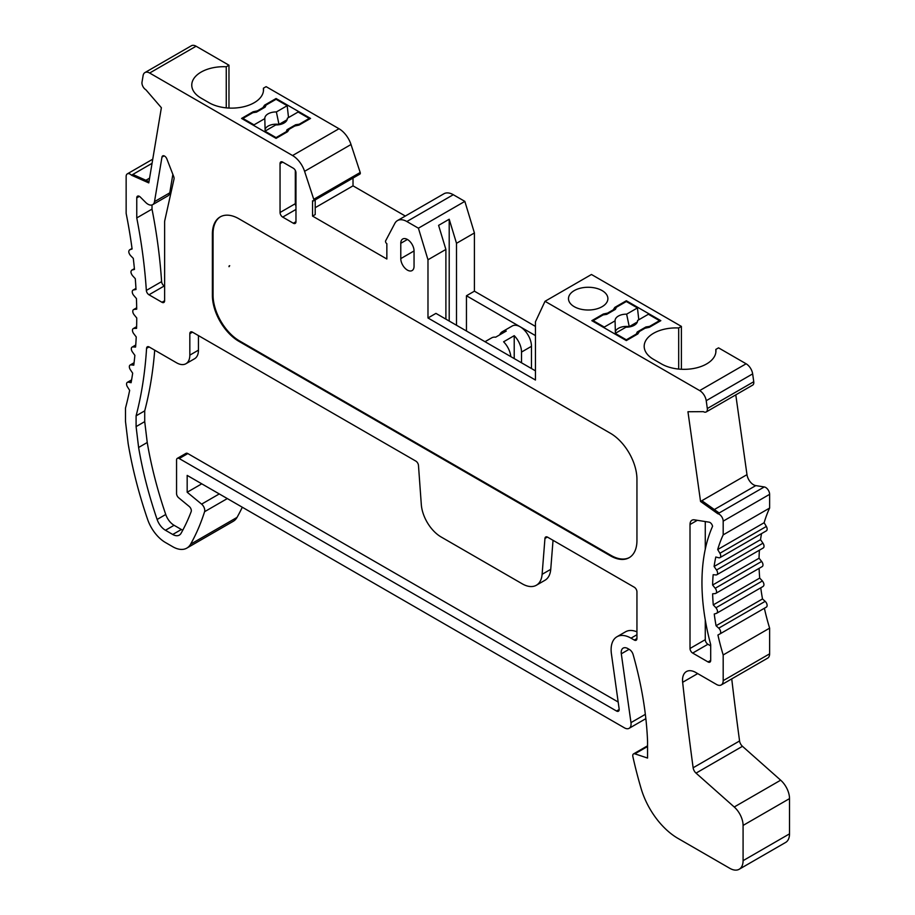 <?xml version="1.0" encoding="UTF-8"?>
<svg xmlns="http://www.w3.org/2000/svg" width="915" height="915" viewBox="0 0 915 915"><rect width="100%" height="100%" fill="white"/><g stroke="black" fill="none" stroke-linecap="round" stroke-linejoin="round"><path stroke-width="1.37" d="M220.492 216.741A37.526 21.663 -120 0 0 213.046 233.725L213.046 295.007A37.526 21.663 -120 0 0 239.581 340.963L611.071 555.439A37.526 21.663 -120 0 0 629.497 557.487M229.025 266.059L229.688 265.682L229.025 266.7M636.943 540.502L636.943 479.22A37.526 21.663 -120 0 0 610.408 433.264L238.918 218.788A37.526 21.663 -120 0 0 220.149 216.924A37.526 21.663 -120 0 0 212.383 234.103L212.383 295.385A37.526 21.663 -120 0 0 238.918 341.341L610.408 555.828A37.526 21.663 -120 0 0 629.177 557.681A37.526 21.663 -120 0 0 636.943 540.502M697.699 673.6L682.647 682.293A3015.588 1741.062 -120 0 0 693.135 767.776A5.627 3.248 -120 0 0 696.029 773.118L734.23 806.996A16.882 9.745 60 0 1 743.083 825.421L743.083 860.66A18.758 10.831 60 0 1 739.194 869.25A18.758 10.831 60 0 1 729.815 868.324L677.946 838.38A56.284 32.494 60 0 1 641.118 788.57A337.738 194.998 60 0 1 632.86 756.533A3.752 2.162 60 0 1 633.535 753.903A3.752 2.162 60 0 1 634.85 753.834L647.557 758.055L647.557 741.196A303.265 175.097 -120 0 0 633.123 654.568A5.627 3.248 60 0 0 629.417 649.501L627.85 648.586A9.379 5.421 60 0 0 623.149 648.117A9.379 5.421 60 0 0 621.308 653.802L630.973 722.633A9.379 5.421 60 0 1 629.131 728.317A9.379 5.421 60 0 1 624.442 727.848L187.175 475.4L187.175 492.247L201.769 483.818M682.647 682.293A18.758 10.831 60 0 1 686.41 671.564A18.758 10.831 60 0 1 695.789 672.491L716.548 684.477A9.379 5.421 -120 0 0 721.237 684.946A9.379 5.421 -120 0 0 723.182 680.646L723.182 654.957A187.632 108.325 60 0 1 717.932 635.021L719.876 633.958A3.752 2.162 60 0 0 719.899 633.946L766.335 607.137A3.752 2.162 -120 0 0 766.335 607.137A3.752 2.162 -120 0 0 765.18 601.349L762.504 598.936L716.068 625.746L718.744 628.159A3.752 2.162 60 0 1 719.899 633.946M716.068 625.746A187.632 108.325 60 0 1 714.249 614.022L716.525 613.347C718.012 612.215 717.818 610.351 715.965 607.766L713.265 604.895A187.632 108.325 60 0 1 712.636 593.801L715.21 593.572A3.752 2.162 60 0 0 715.759 593.4L762.195 566.591A3.752 2.162 -120 0 0 761.646 561.455L759.05 558.219L712.613 585.028L715.21 588.265A3.752 2.162 60 0 1 715.759 593.4M715.965 607.766L762.401 580.956C764.254 583.541 764.448 585.406 762.961 586.538L716.525 613.347M712.613 585.028A187.632 108.325 60 0 1 713.162 574.689L715.953 574.94A3.752 2.162 60 0 0 716.8 574.78L763.236 547.971A3.752 2.162 -120 0 0 762.961 543.201L760.537 539.667L714.1 566.476L716.525 570.011A3.752 2.162 60 0 1 716.8 574.78M714.1 566.476A187.632 108.325 60 0 1 715.805 557.018L718.755 557.761A3.752 2.162 60 0 0 719.922 557.647L766.358 530.837A3.752 2.162 -120 0 0 766.335 526.468L764.139 522.728L717.703 549.538L719.899 553.278A3.752 2.162 60 0 1 719.922 557.647M717.703 549.538A187.632 108.325 60 0 1 723.182 534.875L723.182 521.15L769.618 494.34L769.618 508.065A187.632 108.325 -120 0 0 764.139 522.728M706.208 411.944L752.645 385.135A5.627 3.248 -120 0 0 753.754 381.727L707.318 408.536A5.627 3.248 60 0 1 706.208 411.944A5.627 3.248 60 0 1 703.395 411.659L687.954 411.739L700.547 501.466L717.84 513.75A5.627 3.248 60 0 1 723.182 521.15M707.318 408.536L706.22 400.69L752.656 373.88L753.754 381.727M535.469 321.771L545.02 301.298L699.678 390.591A9.379 5.421 60 0 1 706.22 400.69M219.28 493.928L201.609 504.131A5.627 3.248 60 0 1 204.583 511.702A341.489 197.16 60 0 1 190.594 544.208A28.148 16.253 60 0 1 186.809 548.119A28.148 16.253 60 0 1 172.741 546.724L165.455 542.515A28.148 16.253 60 0 1 147.601 519.388A341.489 197.16 60 0 1 128.157 443.649L125.481 421.392L125.481 408.113A469.075 270.829 60 0 0 129.656 390.35L127.471 386.896A3.752 2.162 60 0 1 127.334 382.344A3.752 2.162 60 0 1 128.352 382.196L131.108 382.699A469.075 270.829 60 0 0 132.675 373.171L130.365 369.74A3.752 2.162 60 0 1 130.124 365.028A3.752 2.162 60 0 1 131.017 364.868L133.773 365.188A469.075 270.829 60 0 0 134.871 355.352L132.446 351.978A3.752 2.162 60 0 1 132.103 347.105A3.752 2.162 60 0 1 132.869 346.934L135.592 347.06A469.075 270.829 60 0 0 136.232 336.949L133.693 333.62A3.752 2.162 60 0 1 133.235 328.611A3.752 2.162 60 0 1 133.887 328.428L136.575 328.371A469.075 270.829 60 0 0 136.747 317.997L134.116 314.749A3.752 2.162 60 0 1 133.556 309.59A3.752 2.162 60 0 1 134.093 309.43L136.712 309.167A469.075 270.829 60 0 0 136.438 298.553L133.716 295.396A3.752 2.162 60 0 1 133.03 290.101A3.752 2.162 60 0 1 133.441 289.952L136.015 289.495A469.075 270.829 60 0 0 135.283 278.663L132.503 275.644C130.639 273.002 130.468 271.137 132.023 270.051L134.471 269.41A469.075 270.829 60 0 0 133.293 258.385L130.376 255.399C128.512 252.86 128.294 250.996 129.713 249.806L132.103 248.96A469.075 270.829 -120 0 0 126.144 213.355L126.144 176.446A5.627 3.248 60 0 1 127.311 173.873A5.627 3.248 60 0 1 131.486 175.211L148.779 182.897L161.372 107.718L145.931 89.819A5.627 3.248 60 0 1 142.008 82.156L143.106 75.579A9.379 5.421 60 0 1 144.959 72.559A9.379 5.421 60 0 1 149.648 73.028L292.56 155.539A18.758 10.831 60 0 1 304.581 171.322L313.754 199.298A1.876 1.087 60 0 1 313.49 200.877A1.876 1.087 60 0 1 312.553 200.785L312.553 216.1L386.851 259.002L386.851 243.676A1.876 1.087 60 0 1 385.65 240.805L394.822 223.42A18.758 10.831 60 0 1 397.465 220.584A18.758 10.831 60 0 1 406.843 221.522L418.407 228.19L427.98 259.769L427.98 317.985L535.447 380.022L535.447 321.76M132.035 248.445L129.507 249.898L132.035 248.468M134.402 268.621L131.68 270.188L134.402 268.678M201.609 504.131L187.175 492.247M164.62 300.749L164.62 222.173A9.379 5.421 60 0 1 164.78 220.572L174.022 179.02A3.752 2.162 -120 0 0 173.736 176.641L166.873 158.947A3.752 2.162 -120 0 0 162.698 155.905A3.752 2.162 -120 0 0 161.966 157.117L154.498 201.655A9.379 5.421 60 0 1 152.656 204.674A9.379 5.421 60 0 1 145.702 202.444L140.315 197.068A3.752 2.162 -120 0 0 137.536 196.176A3.752 2.162 -120 0 0 136.758 197.892L136.758 217.93A484.092 279.487 60 0 1 146.343 290.432A3.752 2.162 -120 0 0 148.985 294.779L161.966 302.282A3.752 2.162 -120 0 0 163.842 302.465A3.752 2.162 -120 0 0 164.62 300.749L161.966 302.282M295.968 172.821A3.752 2.162 -120 0 0 293.315 168.223L282.701 162.104A3.752 2.162 -120 0 0 280.825 161.909A3.752 2.162 -120 0 0 280.047 163.636L280.047 212.497A3.752 2.162 -120 0 0 282.701 217.095L293.315 223.226A3.752 2.162 -120 0 0 295.19 223.409A3.752 2.162 -120 0 0 295.968 221.693L295.968 172.821M636.943 591.822A3.752 2.162 -120 0 0 634.289 587.236L547.593 537.174A3.752 2.162 -120 0 0 545.717 536.991A3.752 2.162 -120 0 0 544.951 538.455L542.115 574.311A28.148 16.253 60 0 1 536.362 585.245A28.148 16.253 60 0 1 522.293 583.85L441.144 536.991A28.148 16.253 60 0 1 421.312 504.577L418.475 465.426A3.752 2.162 -120 0 0 415.833 461.103L192.482 332.156A3.752 2.162 -120 0 0 190.606 331.973A3.752 2.162 -120 0 0 189.828 333.689L189.828 355.134A18.758 10.831 60 0 1 185.939 363.724A18.758 10.831 60 0 1 176.561 362.798L149.214 347.002A3.752 2.162 -120 0 0 147.338 346.819A3.752 2.162 -120 0 0 146.572 348.329A484.092 279.487 60 0 1 136.095 415.833L136.095 426.607L138.611 447.481A326.483 188.49 -120 0 0 157.117 519.468A13.13 7.583 -120 0 0 165.455 530.265L172.741 534.474A13.13 7.583 -120 0 0 179.306 535.115A13.13 7.583 -120 0 0 181.067 533.296A326.483 188.49 -120 0 0 191.178 511.622A3.752 2.162 -120 0 0 189.233 506.475L178.665 497.771A3.752 2.162 60 0 1 176.561 493.562L176.561 460.073A3.752 2.162 60 0 1 177.338 458.358A3.752 2.162 60 0 1 179.214 458.541L616.527 711.024A3.752 2.162 -120 0 0 618.403 711.218A3.752 2.162 -120 0 0 619.146 708.942L611.414 653.813A28.148 16.253 60 0 1 616.939 636.76A28.148 16.253 60 0 1 631.007 638.155L634.289 640.054A3.752 2.162 -120 0 0 636.165 640.237A3.752 2.162 -120 0 0 636.943 638.521L636.943 591.822M400.781 258.613A9.379 5.421 -120 0 0 404.876 268.061A9.379 5.421 -120 0 0 412.105 270.565A9.379 5.421 -120 0 0 414.049 266.276L414.049 250.95A9.379 5.421 -120 0 0 409.954 241.514A9.379 5.421 -120 0 0 402.726 238.998A9.379 5.421 -120 0 0 400.781 243.299L400.781 258.613L414.049 250.95M697.322 520.303L690.013 524.524A9.379 5.421 60 0 1 691.957 520.223A9.379 5.421 60 0 1 694.382 519.846L709.079 522.156A3.752 2.162 -120 0 1 712.568 526.297A202.638 116.994 60 0 0 710.532 643.988A3.752 2.162 -120 0 1 710.692 645.132L710.692 660.413A3.752 2.162 60 0 1 709.914 662.128A3.752 2.162 60 0 1 708.038 661.945L692.666 653.07A3.752 2.162 60 0 1 690.013 648.483L705.271 639.665A3.752 2.162 -120 0 0 707.924 644.263L710.692 645.864M690.013 524.524L690.013 648.483M743.083 860.66L789.519 833.851A18.758 10.831 60 0 1 785.63 842.44L739.194 869.25M789.519 833.851L789.519 798.612L743.083 825.421M731.737 678.884A3015.588 1741.062 -120 0 0 739.572 740.967A5.627 3.248 -120 0 0 742.465 746.308L780.667 780.186A16.882 9.745 60 0 1 789.519 798.612M723.182 654.957L769.618 628.148L769.618 653.836A9.379 5.421 60 0 1 767.674 658.137L721.237 684.946M764.38 608.269A187.632 108.325 -120 0 0 769.618 628.148M760.765 587.842A187.632 108.325 -120 0 0 762.504 598.936M762.401 580.956L759.702 578.086L713.265 604.895M759.118 568.364A187.632 108.325 -120 0 0 759.702 578.086M759.416 550.178A187.632 108.325 -120 0 0 759.05 558.219M761.543 533.617A187.632 108.325 -120 0 0 760.537 539.667M769.618 508.065L723.182 534.875M700.547 501.466L701.874 500.699L719.167 512.983L717.84 513.75M769.618 494.34A5.627 3.248 -120 0 0 764.277 486.94L755.79 485.602L714.329 509.541M701.874 500.699L746.983 474.656L735.786 394.868M699.678 390.591L746.114 363.781A9.379 5.421 60 0 1 752.656 373.88M746.114 363.781L718.538 347.849L715.839 349.416A31.899 18.414 180 0 1 715.942 350.914A31.899 18.414 180 0 1 696.246 367.933A31.899 18.414 180 0 1 661.488 363.941L653.527 359.343A31.899 18.414 180 0 1 644.183 346.316A31.899 18.414 180 0 1 678.69 327.97L681.389 326.403L591.456 274.489L545.02 301.298M614.823 309.682L614.823 307.383L626.329 300.749L660.824 320.662L649.318 327.307L645.052 328.233L639.448 331.47L637.835 333.929L626.329 340.574L591.833 320.662L603.34 314.017L603.34 314.886M614.823 307.383L613.21 309.853L607.606 313.09L603.34 314.017M602.116 290.593A19.707 11.369 180 0 1 607.892 298.633A19.707 11.369 180 0 1 598.936 308.172A19.707 11.369 180 0 1 578.795 308.641A19.707 11.369 180 0 1 568.49 298.633A19.707 11.369 180 0 1 580.648 288.133A19.707 11.369 180 0 1 602.116 290.593M535.447 370.838L435.94 313.387L427.98 317.985M445.891 319.129L445.891 249.429L427.98 259.769M418.407 228.19L464.843 201.38L474.416 232.959L456.505 243.299L449.208 219.234L438.594 225.364L445.891 249.429M464.843 201.38L453.28 194.712A18.758 10.831 -120 0 0 443.901 193.774L397.465 220.584M405.322 216.043L353.018 185.848L315.206 207.682M315.206 199.882L315.206 214.567L312.553 216.1M313.49 200.877L359.927 174.067A1.876 1.087 -120 0 0 360.19 172.489L351.017 144.513A18.758 10.831 60 0 0 338.996 128.729L266.116 86.651L263.417 88.206A31.899 18.414 0 0 1 263.52 89.716A31.899 18.414 0 0 1 243.825 106.723A31.899 18.414 0 0 1 209.066 102.732L201.106 98.134A31.899 18.414 0 0 1 191.761 85.118A31.899 18.414 0 0 1 226.257 66.761L226.257 107.867M144.959 72.559L191.395 45.75A9.379 5.421 60 0 1 196.084 46.219L228.967 65.205L226.257 66.761M276.067 138.359L241.571 118.435L253.078 111.79L257.344 110.864L262.948 107.627L264.561 105.168L276.067 98.523L310.562 118.435L299.056 125.081L294.79 126.007L289.186 129.244L287.573 131.714L276.067 138.359L276.067 137.593L264.95 131.177L264.858 131.886M131.486 175.211L152.05 163.339M148.985 181.639L132.812 174.445M190.594 544.208L237.031 517.398A28.148 16.253 60 0 1 233.245 521.31L186.809 548.119M237.031 517.398A341.489 197.16 -120 0 0 242.292 507.219M146.343 290.432L161.6 281.626A3.752 2.162 -120 0 0 164.243 285.972L164.62 286.189M161.6 281.626A484.092 279.487 -120 0 0 152.016 209.123L136.758 217.93M152.016 204.96L152.016 209.123M152.656 204.674L167.914 195.867A9.379 5.421 -120 0 0 169.755 192.848L154.498 201.655M172.855 174.365L169.755 192.848M295.968 206.104A3.752 2.162 60 0 1 295.305 203.69L295.305 170.419M636.943 631.842A28.148 16.253 -120 0 0 625.563 631.785L616.939 636.76M179.214 458.541L187.838 453.566L618.174 702.022M187.838 453.566A3.752 2.162 -120 0 0 185.962 453.382L177.338 458.358M138.611 447.481L147.235 442.494A326.483 188.49 -120 0 0 165.741 514.493A13.13 7.583 -120 0 0 174.079 525.29L181.364 529.488A13.13 7.583 -120 0 0 182.771 530.185M136.095 426.607L144.719 421.632L147.235 442.494M136.095 415.833L144.719 410.858L144.719 421.632M144.719 410.858A484.092 279.487 -120 0 0 154.715 350.182M185.939 363.724L194.563 358.749A18.758 10.831 -120 0 0 198.452 350.159L198.452 335.599M536.362 585.245L544.985 580.259A28.148 16.253 -120 0 0 550.739 569.336L553.037 540.319M705.271 521.55L705.271 549.183M705.271 619.97L705.271 639.665M228.967 65.205L228.967 108.062M353.018 178.059L353.018 185.848M474.416 232.959L474.416 291.176L535.447 326.403M681.389 326.403L681.389 369.271M746.983 474.656A9.379 5.421 -120 0 0 755.79 485.602M715.839 352.424L715.839 349.416M678.69 327.97L678.69 369.077M607.606 313.856L607.606 313.09M613.21 309.853L613.21 310.62M593.16 321.428L593.16 320.662L603.111 314.92L606.737 314.36L615.406 309.35L616.378 307.257L626.329 301.515L626.329 300.749M449.208 321.039L449.208 219.234M456.505 243.299L456.505 325.26M466.456 331.001L466.456 295.762L535.447 335.599M474.416 291.176L466.456 295.762M263.417 91.214L263.417 88.206M253.078 111.79L253.078 112.659M257.344 110.864L257.344 111.63M262.948 108.393L262.948 107.627M264.561 107.467L264.561 105.168M254.107 125.675L254.015 124.852L242.898 118.435L252.849 112.694L256.475 112.133L265.144 107.124L266.116 105.031L276.067 99.289L276.067 98.523M514.219 358.577L514.219 335.668A15.944 9.207 60 0 1 521.516 352.069L531.466 346.328A15.944 9.207 -120 0 0 520.189 326.792A15.944 9.207 -120 0 0 512.217 326.003L502.266 331.745A15.944 9.207 60 0 1 506.258 331.07L495.644 337.2A15.944 9.207 60 0 0 491.652 337.875L485.007 341.707M531.466 346.328L531.466 368.539M521.516 352.069L521.516 362.786M514.219 335.668L503.605 341.798A15.944 9.207 60 0 1 510.822 356.621M499.682 334.867A15.944 9.207 60 0 1 502.266 331.745M615.12 334.112L615.212 333.392L626.329 339.808L636.28 334.067L636.28 334.833M637.252 334.272L637.252 331.973L645.921 326.964L649.547 326.403L659.498 320.662L659.498 321.428M636.28 334.067L637.252 331.973M626.329 339.808L626.329 340.574M593.16 320.662L604.277 327.078L604.369 327.902M604.277 327.078L615.074 320.845A11.255 6.497 180 0 1 615.074 320.662A11.255 6.497 180 0 1 626.638 314.165L637.446 307.932L626.329 301.515M637.446 307.932L638.796 319.781M659.498 320.662L648.392 314.245L637.583 320.479A11.255 6.497 180 0 1 637.583 320.662A11.255 6.497 180 0 1 626.02 327.158L615.212 333.392M649.547 327.17L649.547 326.403M645.921 326.964L645.921 328.039M309.236 119.202L309.236 118.435L298.118 112.019L287.321 118.264A11.255 6.497 0 0 1 287.321 118.435A11.255 6.497 0 0 1 275.758 124.932L264.95 131.177M276.067 99.289L287.184 105.705L276.376 111.939A11.255 6.497 0 0 0 264.812 118.435A11.255 6.497 0 0 0 264.812 118.618L254.015 124.852M288.522 117.566L287.184 105.705M299.285 124.943L299.285 124.188L309.236 118.435M286.99 132.046L286.99 129.747L295.659 124.749L299.285 124.188M295.659 124.749L295.659 125.824M286.99 129.747L286.018 132.606M286.018 131.84L276.067 137.593M242.898 118.435L242.898 119.202M615.326 331.55A11.255 6.497 180 0 1 629.245 326.644L637.366 321.954M615.074 320.845L615.395 333.289M629.245 326.644L626.638 314.165M276.376 111.939L278.983 124.417A11.255 6.497 0 0 0 265.064 129.324M287.104 119.728L278.983 124.417M265.133 131.074L264.812 118.618M212.383 234.103L213.046 233.725M212.383 295.385L213.046 295.007M238.918 341.341L239.581 340.963M610.408 555.828L611.071 555.439M780.667 780.186L734.23 806.996M696.029 773.118L742.465 746.308M693.135 767.776L739.572 740.967M723.182 680.646L769.618 653.836M766.312 607.148L719.922 633.935M765.18 601.349L718.744 628.159M715.21 588.265L761.646 561.455M716.525 570.011L762.961 543.201M719.899 553.278L766.335 526.468M719.167 512.983L764.277 486.94M453.28 194.712L406.843 221.522M313.754 199.298L360.19 172.489M304.581 171.322L351.017 144.513M338.996 128.729L292.56 155.539M149.648 73.028L196.084 46.219M135.958 288.5L133.441 289.952M136.69 307.92L134.093 309.43M136.609 326.861L133.887 328.428M132.869 346.934L135.717 345.287M131.017 364.868L134.013 363.129M128.352 382.196L131.52 380.365M227.32 498.572L204.583 511.702M630.973 722.633L645.35 714.329M629.097 649.307L621.308 653.802M634.85 753.834L647.557 746.503M164.243 285.972L148.985 294.779M136.758 197.892L139.412 196.359M161.966 157.117L164.117 155.87M293.315 223.226L295.968 221.693M295.968 209.432L282.701 217.095M280.047 212.497L295.305 203.69M282.701 162.104L280.047 163.636M634.289 640.054L636.943 638.521M631.007 638.155L636.943 634.736M616.527 711.024L619.181 709.491M172.741 534.474L181.364 529.488M165.455 530.265L174.079 525.29M157.117 519.468L165.741 514.493M149.031 346.911L146.572 348.329M198.452 350.159L189.828 355.134M192.482 332.156L189.828 333.689M550.739 569.336L542.115 574.311M547.364 537.059L544.951 538.455M407.415 239.467L400.781 243.299M692.666 653.07L707.924 644.263M708.038 661.945L710.692 660.413M145.897 180.266L149.58 178.15M127.311 173.873L152.748 159.187M133.03 290.101L135.946 288.419M133.556 309.59L136.69 307.783M133.235 328.611L136.621 326.655M132.103 347.105L135.74 345.001M130.124 365.028L134.059 362.752M127.334 382.344L131.6 379.874M629.131 728.317L645.853 718.652M647.557 745.805L633.535 753.903"/></g></svg>
